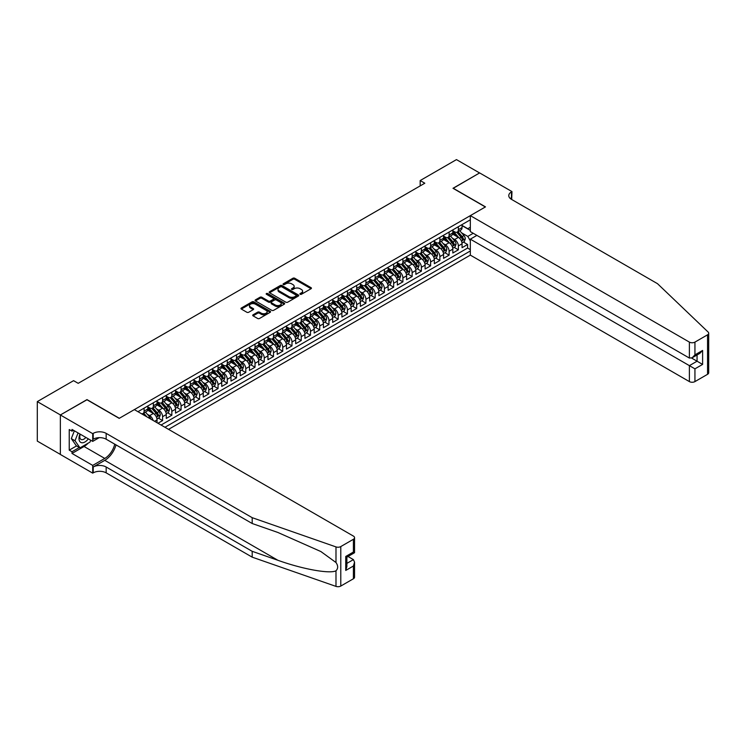 <?xml version="1.0" encoding="UTF-8"?>
<svg xmlns="http://www.w3.org/2000/svg" width="746" height="746" viewBox="0 0 746 746"><rect width="100%" height="100%" fill="white"/><g stroke="black" fill="none" stroke-linecap="round" stroke-linejoin="round"><path stroke-width="1.12" d="M300.153 294.278A0.895 0.522 0 0 0 301.421 294.278L311.054 288.721A1.287 0.737 0 0 0 311.436 288.189A1.287 0.737 0 0 0 311.054 287.667L294.726 278.239A1.287 0.737 0 0 0 292.917 278.239L283.275 283.806A0.895 0.522 0 0 0 284.543 284.543L285.793 283.816A4.103 2.369 0 0 1 291.602 283.816L292.954 284.608A4.103 2.369 0 0 1 294.157 286.277A4.103 2.369 0 0 1 292.954 287.956L291.714 288.674A0.895 0.522 0 0 0 292.982 289.411L294.232 288.693A4.103 2.369 0 0 1 300.032 288.693L301.393 289.476A4.103 2.369 0 0 1 302.596 291.154A4.103 2.369 0 0 1 301.393 292.833L300.153 293.551A0.895 0.522 0 0 0 300.153 294.278L300.153 293.551M253.08 314.803A1.287 0.737 0 0 0 252.708 315.325A1.287 0.737 0 0 0 253.08 315.847L257.668 318.495A1.287 0.737 0 0 0 259.477 318.495L270.183 312.313A1.287 0.737 0 0 0 270.565 311.791A1.287 0.737 0 0 0 270.183 311.269L253.854 301.841A1.287 0.737 0 0 0 252.045 301.841L241.34 308.023A1.287 0.737 0 0 0 240.958 308.546A1.287 0.737 0 0 0 241.34 309.068L246.87 312.266A1.287 0.737 0 0 0 248.688 312.266L253.267 309.618A1.287 0.737 0 0 0 253.64 309.096A1.287 0.737 0 0 0 253.267 308.564L250.525 306.988A3.432 1.977 0 0 1 249.518 305.58A3.432 1.977 0 0 1 251.635 303.753A3.432 1.977 0 0 1 255.374 304.181L266.126 310.392A3.432 1.977 0 0 1 267.133 311.791A3.432 1.977 0 0 1 265.017 313.618A3.432 1.977 0 0 1 261.277 313.189L259.477 312.154A1.287 0.737 0 0 0 257.668 312.154L253.08 314.803L253.08 315.847L257.668 313.227L257.668 312.154M86.984 399.763L60.407 414.944L37.3 401.609L37.3 441.1L60.361 454.407M86.984 399.604L119.332 418.282L485.348 206.968L452.999 188.29L479.575 172.941L456.468 159.607L420.185 180.551L420.185 185.885M37.3 401.609L73.574 380.665L78.199 383.332L424.81 183.218L420.185 180.551M285.886 302.205A1.287 0.737 0 0 0 287.695 302.205L298.4 296.022A1.287 0.737 0 0 0 298.782 295.5A1.287 0.737 0 0 0 298.4 294.978L282.072 285.55A1.287 0.737 0 0 0 280.254 285.55L269.548 291.733A1.287 0.737 0 0 0 269.175 292.255A1.287 0.737 0 0 0 269.548 292.777L285.886 302.205M266.779 294.474A0.895 0.522 0 0 1 267.693 294.605L284.282 304.181L273.586 310.345A1.287 0.737 0 0 1 271.777 310.345L255.44 300.918L260.028 298.297L260.028 297.225L255.44 299.873A1.287 0.737 0 0 0 255.067 300.396A1.287 0.737 0 0 0 255.44 300.918L255.44 299.873M260.028 298.297A1.287 0.737 0 0 1 261.837 298.297L261.837 297.225A1.287 0.737 0 0 0 260.028 297.225M261.837 297.225L268.467 301.048A1.287 0.737 0 0 0 270.276 301.048L273.316 299.295A1.287 0.737 0 0 0 273.689 298.773A1.287 0.737 0 0 0 273.316 298.251L266.425 294.269A0.895 0.522 0 0 1 267.693 293.532L284.291 303.118A1.287 0.737 0 0 1 284.674 303.641A1.287 0.737 0 0 1 284.291 304.172L284.291 303.118M157.965 423.243L162.591 420.576L158.385 418.152M156.567 408.939L158.889 410.281A5.231 3.021 60 0 1 162.591 416.688L166.283 414.552L166.283 418.441L171.832 415.242L167.626 412.818M165.817 403.605L168.13 404.947A5.231 3.021 60 0 1 171.832 411.344L175.524 409.209L175.524 413.107L181.073 409.908L176.867 407.475M175.058 398.271L177.38 399.604A5.231 3.021 60 0 1 181.073 406.01L184.775 403.875L184.775 407.773L190.314 404.565L186.108 402.141M184.299 392.928L186.621 394.27A5.231 3.021 60 0 1 190.314 400.677L194.016 398.541L194.016 402.439L199.564 399.231L195.359 396.807M193.54 387.594L195.862 388.936A5.231 3.021 60 0 1 199.564 395.333L203.257 393.207L203.257 397.096L208.805 393.897L204.6 391.473M202.781 382.26L205.103 383.593A5.231 3.021 60 0 1 208.805 389.999L212.498 387.864L212.498 391.762L218.046 388.563L213.841 386.13M212.032 376.926L214.344 378.259A5.231 3.021 60 0 1 218.046 384.666L221.739 382.53L221.739 386.428L227.288 383.22L223.082 380.796M221.273 371.583L223.595 372.925A5.231 3.021 60 0 1 227.288 379.332L230.99 377.196L230.99 381.094L236.529 377.886L232.323 375.462M230.514 366.249L232.836 367.591A5.231 3.021 60 0 1 236.529 373.988L240.231 371.862L240.231 375.751L245.779 372.552L241.573 370.128M239.755 360.915L242.077 362.248A5.231 3.021 60 0 1 245.779 368.655L249.472 366.519L249.472 370.417L255.02 367.219L250.815 364.785M248.996 355.572L251.318 356.914A5.231 3.021 60 0 1 255.02 363.321L258.713 361.185L258.713 365.083L264.261 361.875L260.056 359.451M258.247 350.238L260.559 351.58A5.231 3.021 60 0 1 264.261 357.987L267.954 355.851L267.954 359.74L273.502 356.541L269.297 354.117M267.488 344.904L269.81 346.247A5.231 3.021 60 0 1 273.502 352.644L277.204 350.508L277.204 354.406L282.743 351.207L278.538 348.774M276.729 339.57L279.051 340.903A5.231 3.021 60 0 1 282.743 347.31L286.445 345.174L286.445 349.072L291.984 345.874L287.779 343.44M285.97 334.227L288.292 335.569A5.231 3.021 60 0 1 291.984 341.976L295.686 339.84L295.686 343.738L301.235 340.53L297.029 338.106M295.211 328.893L297.533 330.236A5.231 3.021 60 0 1 301.235 336.642L304.928 334.506L304.928 338.395L310.476 335.196L306.27 332.772M304.461 323.559L306.774 324.902A5.231 3.021 60 0 1 310.476 331.299L314.169 329.163L314.169 333.061L319.717 329.863L315.511 327.429M313.702 318.225L316.024 319.558A5.231 3.021 60 0 1 319.717 325.965L323.419 323.829L323.419 327.727L328.958 324.529L324.752 322.095M322.943 312.882L325.265 314.225A5.231 3.021 60 0 1 328.958 320.631L332.66 318.495L332.66 322.393L338.199 319.185L333.994 316.761M332.184 307.548L334.506 308.891A5.231 3.021 60 0 1 338.199 315.297L341.901 313.161L341.901 317.05L347.45 313.852L343.244 311.427M341.426 302.214L343.747 303.557A5.231 3.021 60 0 1 347.45 309.954L351.142 307.818L351.142 311.716L356.691 308.518L352.485 306.084M350.676 296.88L352.989 298.214A5.231 3.021 60 0 1 356.691 304.62L360.383 302.484L360.383 306.382L365.932 303.174L361.726 300.75M359.917 291.537L362.239 292.88A5.231 3.021 60 0 1 365.932 299.286L369.634 297.15L369.634 301.048L375.173 297.84L370.967 295.416M369.158 286.203L371.48 287.546A5.231 3.021 60 0 1 375.173 293.943L378.875 291.817L378.875 295.705L384.414 292.507L380.208 290.082M378.399 280.869L380.721 282.202A5.231 3.021 60 0 1 384.414 288.609L388.116 286.473L388.116 290.371L393.664 287.173L389.459 284.739M387.64 275.535L389.962 276.869A5.231 3.021 60 0 1 393.664 283.275L397.357 281.139L397.357 285.037L402.905 281.829L398.7 279.405M396.891 270.192L399.203 271.535A5.231 3.021 60 0 1 402.905 277.941L406.598 275.806L406.598 279.703L412.146 276.496L407.941 274.071M406.132 264.858L408.454 266.201A5.231 3.021 60 0 1 412.146 272.598L415.848 270.472L415.848 274.36L421.387 271.162L417.182 268.737M415.373 259.524L417.695 260.858A5.231 3.021 60 0 1 421.387 267.264L425.089 265.128L425.089 269.026L430.629 265.828L426.423 263.394M424.614 254.181L426.936 255.524A5.231 3.021 60 0 1 430.629 261.93L434.331 259.795L434.331 263.692L439.879 260.485L435.673 258.06M433.855 248.847L436.177 250.19A5.231 3.021 60 0 1 439.879 256.596L443.572 254.461L443.572 258.349L449.12 255.151L444.914 252.726M443.105 243.513L445.418 244.856A5.231 3.021 60 0 1 449.12 251.253L452.813 249.117L452.813 253.015L458.361 249.817L458.361 245.919A5.231 3.021 -120 0 0 454.668 239.513L452.346 238.179M454.155 247.383L458.361 249.817M157.042 422.712L157.042 419.886A5.231 3.021 -120 0 0 153.35 413.48L147.633 410.179M153.126 420.455A5.231 3.021 60 0 0 149.648 415.615L147.326 414.272M166.283 414.552A5.231 3.021 -120 0 0 162.591 408.146L156.874 404.845M175.524 409.209A5.231 3.021 -120 0 0 171.832 402.812L166.116 399.511M184.775 403.875A5.231 3.021 -120 0 0 181.073 397.469L175.357 394.168M194.016 398.541A5.231 3.021 -120 0 0 190.314 392.135L184.598 388.834M203.257 393.207A5.231 3.021 -120 0 0 199.564 386.801L193.848 383.5M212.498 387.864A5.231 3.021 -120 0 0 208.805 381.467L203.089 378.166M221.739 382.53A5.231 3.021 -120 0 0 218.046 376.124L212.33 372.823M230.99 377.196A5.231 3.021 -120 0 0 227.288 370.79L221.571 367.489M240.231 371.862A5.231 3.021 -120 0 0 236.529 365.456L230.812 362.155M249.472 366.519A5.231 3.021 -120 0 0 245.779 360.122L240.063 356.821M258.713 361.185A5.231 3.021 -120 0 0 255.02 354.779L249.304 351.478M267.954 355.851A5.231 3.021 -120 0 0 264.261 349.445L258.545 346.144M277.204 350.508A5.231 3.021 -120 0 0 273.502 344.111L267.786 340.81M286.445 345.174A5.231 3.021 -120 0 0 282.743 338.768L277.027 335.476M295.686 339.84A5.231 3.021 -120 0 0 291.984 333.434L286.277 330.133M304.928 334.506A5.231 3.021 -120 0 0 301.235 328.1L295.519 324.799M314.169 329.163A5.231 3.021 -120 0 0 310.476 322.766L304.76 319.465M323.419 323.829A5.231 3.021 -120 0 0 319.717 317.423L314.001 314.131M332.66 318.495A5.231 3.021 -120 0 0 328.958 312.089L323.242 308.788M341.901 313.161A5.231 3.021 -120 0 0 338.199 306.755L332.492 303.454M351.142 307.818A5.231 3.021 -120 0 0 347.45 301.421L341.733 298.12M360.383 302.484A5.231 3.021 -120 0 0 356.691 296.078L350.974 292.777M369.634 297.15A5.231 3.021 -120 0 0 365.932 290.744L360.215 287.443M378.875 291.817A5.231 3.021 -120 0 0 375.173 285.41L369.457 282.109M388.116 286.473A5.231 3.021 -120 0 0 384.414 280.076L378.707 276.775M397.357 281.139A5.231 3.021 -120 0 0 393.664 274.733L387.948 271.432M406.598 275.806A5.231 3.021 -120 0 0 402.905 269.399L397.189 266.098M415.848 270.472A5.231 3.021 -120 0 0 412.146 264.065L406.43 260.764M425.089 265.128A5.231 3.021 -120 0 0 421.387 258.731L415.671 255.43M434.331 259.795A5.231 3.021 -120 0 0 430.629 253.388L424.922 250.087M443.572 254.461A5.231 3.021 -120 0 0 439.879 248.054L434.163 244.753M452.813 249.117A5.231 3.021 -120 0 0 449.12 242.72L443.404 239.419M168.549 429.36L470.334 255.123L689.388 381.598L689.388 365.643L697.062 361.213L697.062 354.956M164.95 427.272L470.334 250.964M470.334 219.8L137.954 411.689M147.801 406.868L149.648 407.931A5.231 3.021 60 0 0 152.259 408.193L155.961 406.057A5.231 3.021 -120 0 0 157.042 403.661L157.042 400.677M157.042 401.525L158.889 402.598A5.231 3.021 60 0 0 161.509 402.859L165.202 400.723A5.231 3.021 -120 0 0 166.283 398.327L166.283 395.333M166.283 396.191L168.13 397.254A5.231 3.021 60 0 0 170.75 397.515L174.443 395.38A5.231 3.021 -120 0 0 175.524 392.993L175.524 389.999M175.524 390.857L177.38 391.92A5.231 3.021 60 0 0 179.991 392.182L183.684 390.046A5.231 3.021 -120 0 0 184.775 387.65L184.775 384.666M184.775 385.514L186.621 386.587A5.231 3.021 60 0 0 189.232 386.848L192.934 384.712A5.231 3.021 -120 0 0 194.016 382.316L194.016 379.332M194.016 380.18L195.862 381.253A5.231 3.021 60 0 0 198.473 381.504L202.175 379.378A5.231 3.021 -120 0 0 203.257 376.982L203.257 373.988M203.257 374.846L205.103 375.909A5.231 3.021 60 0 0 207.724 376.171L211.416 374.035A5.231 3.021 -120 0 0 212.498 371.648L212.498 368.655M212.498 369.512L214.344 370.575A5.231 3.021 60 0 0 216.965 370.837L220.657 368.701A5.231 3.021 -120 0 0 221.739 366.305L221.739 363.321M221.739 364.169L223.595 365.242A5.231 3.021 60 0 0 226.206 365.503L229.899 363.367A5.231 3.021 -120 0 0 230.99 360.971L230.99 357.987M230.99 358.835L232.836 359.908A5.231 3.021 60 0 0 235.447 360.159L239.149 358.024A5.231 3.021 -120 0 0 240.231 355.637L240.231 352.644M240.231 353.501L242.077 354.564A5.231 3.021 60 0 0 244.688 354.826L248.39 352.69A5.231 3.021 -120 0 0 249.472 350.303L249.472 347.31M249.472 348.168L251.318 349.231A5.231 3.021 60 0 0 253.938 349.492L257.631 347.356A5.231 3.021 -120 0 0 258.713 344.96L258.713 341.976M258.713 342.824L260.559 343.897A5.231 3.021 60 0 0 263.179 344.158L266.872 342.022A5.231 3.021 -120 0 0 267.954 339.626L267.954 336.642M267.954 337.49L269.81 338.563A5.231 3.021 60 0 0 272.421 338.815L276.113 336.679A5.231 3.021 -120 0 0 277.204 334.292L277.204 331.299M277.204 332.156L279.051 333.22A5.231 3.021 60 0 0 281.662 333.481L285.364 331.345A5.231 3.021 -120 0 0 286.445 328.949L286.445 325.965M286.445 326.823L288.292 327.886A5.231 3.021 60 0 0 290.903 328.147L294.605 326.011A5.231 3.021 -120 0 0 295.686 323.615L295.686 320.631M295.686 321.479L297.533 322.552A5.231 3.021 60 0 0 300.153 322.813L303.846 320.677A5.231 3.021 -120 0 0 304.928 318.281L304.928 315.288M304.928 316.145L306.774 317.218A5.231 3.021 60 0 0 309.394 317.47L313.087 315.334A5.231 3.021 -120 0 0 314.169 312.947L314.169 309.954M314.169 310.812L316.024 311.875A5.231 3.021 60 0 0 318.635 312.136L322.328 310A5.231 3.021 -120 0 0 323.419 307.604L323.419 304.62M323.419 305.478L325.265 306.541A5.231 3.021 60 0 0 327.876 306.802L331.578 304.666A5.231 3.021 -120 0 0 332.66 302.27L332.66 299.286M332.66 300.134L334.506 301.207A5.231 3.021 60 0 0 337.117 301.459L340.819 299.332A5.231 3.021 -120 0 0 341.901 296.936L341.901 293.943M341.901 294.801L343.747 295.864A5.231 3.021 60 0 0 346.368 296.125L350.06 293.989A5.231 3.021 -120 0 0 351.142 291.602L351.142 288.609M351.142 289.467L352.989 290.53A5.231 3.021 60 0 0 355.609 290.791L359.302 288.655A5.231 3.021 -120 0 0 360.383 286.259L360.383 283.275M360.383 284.123L362.239 285.196A5.231 3.021 60 0 0 364.85 285.457L368.543 283.321A5.231 3.021 -120 0 0 369.634 280.925L369.634 277.941M369.634 278.79L371.48 279.862A5.231 3.021 60 0 0 374.091 280.114L377.793 277.988A5.231 3.021 -120 0 0 378.875 275.591L378.875 272.598M378.875 273.456L380.721 274.519A5.231 3.021 60 0 0 383.332 274.78L387.034 272.644A5.231 3.021 -120 0 0 388.116 270.257L388.116 267.264M388.116 268.122L389.962 269.185A5.231 3.021 60 0 0 392.582 269.446L396.275 267.31A5.231 3.021 -120 0 0 397.357 264.914L397.357 261.93M397.357 262.779L399.203 263.851A5.231 3.021 60 0 0 401.824 264.112L405.516 261.977A5.231 3.021 -120 0 0 406.598 259.58L406.598 256.596M406.598 257.445L408.454 258.517A5.231 3.021 60 0 0 411.065 258.769L414.757 256.633A5.231 3.021 -120 0 0 415.848 254.246L415.848 251.253M415.848 252.111L417.695 253.174A5.231 3.021 60 0 0 420.306 253.435L424.008 251.299A5.231 3.021 -120 0 0 425.089 248.912L425.089 245.919M425.089 246.777L426.936 247.84A5.231 3.021 60 0 0 429.547 248.101L433.249 245.966A5.231 3.021 -120 0 0 434.331 243.569L434.331 240.585M434.331 241.434L436.177 242.506A5.231 3.021 60 0 0 438.797 242.767L442.49 240.632A5.231 3.021 -120 0 0 443.572 238.235L443.572 235.251M443.572 236.1L445.418 237.172A5.231 3.021 60 0 0 448.038 237.424L451.731 235.288A5.231 3.021 -120 0 0 452.813 232.901L452.813 229.908M161.061 425.034L467.602 248.054L467.602 244.483L462.063 247.681L462.063 243.783A5.231 3.021 -120 0 0 458.361 237.377L452.645 234.085M452.813 230.766L454.668 231.829A5.231 3.021 -120 0 0 457.279 232.09A5.231 3.021 -120 0 0 458.361 229.693L458.361 226.709M457.279 232.09L460.972 229.954A5.231 3.021 -120 0 0 462.063 227.558L462.063 224.574M138.56 412.044L138.56 411.344M144.099 408.146L144.099 411.13A5.231 3.021 60 0 1 143.018 413.526A5.231 3.021 60 0 1 141.404 413.685M143.018 413.526L146.72 411.391A5.231 3.021 -120 0 0 147.801 408.995L147.801 406.01M153.35 402.812L153.35 405.796A5.231 3.021 60 0 1 152.259 408.193M162.591 397.469L162.591 400.462A5.231 3.021 60 0 1 161.509 402.859M171.832 392.135L171.832 395.128A5.231 3.021 60 0 1 170.75 397.515M181.073 386.801L181.073 389.785A5.231 3.021 60 0 1 179.991 392.182M190.314 381.467L190.314 384.451A5.231 3.021 60 0 1 189.232 386.848M199.564 376.124L199.564 379.117A5.231 3.021 60 0 1 198.473 381.504M208.805 370.79L208.805 373.783A5.231 3.021 60 0 1 207.724 376.171M218.046 365.456L218.046 368.44A5.231 3.021 60 0 1 216.965 370.837M227.288 360.113L227.288 363.106A5.231 3.021 60 0 1 226.206 365.503M236.529 354.779L236.529 357.772A5.231 3.021 60 0 1 235.447 360.159M245.779 349.445L245.779 352.429A5.231 3.021 60 0 1 244.688 354.826M255.02 344.111L255.02 347.095A5.231 3.021 60 0 1 253.938 349.492M264.261 338.768L264.261 341.761A5.231 3.021 60 0 1 263.179 344.158M273.502 333.434L273.502 336.427A5.231 3.021 60 0 1 272.421 338.815M282.743 328.1L282.743 331.084A5.231 3.021 60 0 1 281.662 333.481M291.984 322.766L291.984 325.75A5.231 3.021 60 0 1 290.903 328.147M301.235 317.423L301.235 320.416A5.231 3.021 60 0 1 300.153 322.813M310.476 312.089L310.476 315.082A5.231 3.021 60 0 1 309.394 317.47M319.717 306.755L319.717 309.739A5.231 3.021 60 0 1 318.635 312.136M328.958 301.421L328.958 304.405A5.231 3.021 60 0 1 327.876 306.802M338.199 296.078L338.199 299.071A5.231 3.021 60 0 1 337.117 301.459M347.45 290.744L347.45 293.738A5.231 3.021 60 0 1 346.368 296.125M356.691 285.41L356.691 288.394A5.231 3.021 60 0 1 355.609 290.791M365.932 280.076L365.932 283.06A5.231 3.021 60 0 1 364.85 285.457M375.173 274.733L375.173 277.726A5.231 3.021 60 0 1 374.091 280.114M384.414 269.399L384.414 272.383A5.231 3.021 60 0 1 383.332 274.78M393.664 264.065L393.664 267.049A5.231 3.021 60 0 1 392.582 269.446M402.905 258.722L402.905 261.715A5.231 3.021 60 0 1 401.824 264.112M412.146 253.388L412.146 256.382A5.231 3.021 60 0 1 411.065 258.769M421.387 248.054L421.387 251.038A5.231 3.021 60 0 1 420.306 253.435M430.629 242.72L430.629 245.704A5.231 3.021 60 0 1 429.547 248.101M439.879 237.377L439.879 240.371A5.231 3.021 60 0 1 438.797 242.767M449.12 232.043L449.12 235.037A5.231 3.021 60 0 1 448.038 237.424M449.12 251.253L449.12 255.151M439.879 256.596L439.879 260.485M430.629 261.93L430.629 265.828M421.387 267.264L421.387 271.162M412.146 272.598L412.146 276.496M402.905 277.941L402.905 281.829M393.664 283.275L393.664 287.173M384.414 288.609L384.414 292.507M375.173 293.943L375.173 297.84M365.932 299.286L365.932 303.174M356.691 304.62L356.691 308.518M347.45 309.954L347.45 313.852M338.199 315.297L338.199 319.185M328.958 320.631L328.958 324.529M319.717 325.965L319.717 329.863M310.476 331.299L310.476 335.196M301.235 336.642L301.235 340.53M291.984 341.976L291.984 345.874M282.743 347.31L282.743 351.207M273.502 352.644L273.502 356.541M264.261 357.987L264.261 361.875M255.02 363.321L255.02 367.219M245.779 368.655L245.779 372.552M236.529 373.988L236.529 377.886M227.288 379.332L227.288 383.22M218.046 384.666L218.046 388.563M208.805 389.999L208.805 393.897M199.564 395.333L199.564 399.231M190.314 400.677L190.314 404.565M181.073 406.01L181.073 409.908M171.832 411.344L171.832 415.242M162.591 416.688L162.591 420.576M470.334 240.827L467.789 236.417L461.587 232.836M467.789 236.417L473.244 233.274M462.063 225.637L470.334 230.421M462.063 225.432L467.789 228.733L470.334 227.269M463.397 242.049L467.602 244.483M467.602 248.054L470.334 249.63M300.507 294.409L301.393 293.896A4.103 2.369 0 0 0 302.596 292.218L302.596 291.154M294.157 286.277L294.157 287.35A4.103 2.369 0 0 1 292.954 289.028L292.068 289.541M311.045 288.73L294.726 279.312A1.287 0.737 0 0 0 292.917 279.312L283.629 284.664M298.4 294.978L298.4 296.022L282.072 286.613A1.287 0.737 0 0 0 280.254 286.613L269.567 292.786M296.134 295.864A0.895 0.522 0 0 0 296.134 295.136L281.801 286.856A0.895 0.522 0 0 0 280.533 286.856L279.218 287.62A4.103 2.369 0 0 0 278.016 289.289A4.103 2.369 0 0 0 279.218 290.968L289.01 296.628A4.103 2.369 0 0 0 294.819 296.628L296.134 295.864L296.134 296.936A0.895 0.522 0 0 0 296.395 296.563L296.395 295.5M278.016 289.289L278.016 290.362A4.103 2.369 0 0 0 279.218 292.04L279.218 290.968M296.134 296.936L294.819 297.691A4.103 2.369 0 0 1 289.01 297.691L279.218 292.04M261.837 298.297L268.467 302.121A1.287 0.737 0 0 0 270.276 302.121L273.316 300.368A1.287 0.737 0 0 0 273.689 299.845L273.689 298.773M275.339 305.021A3.432 1.977 0 0 0 279.079 305.45A3.432 1.977 0 0 0 281.195 303.622A3.432 1.977 0 0 0 280.188 302.214L276.402 300.032A1.287 0.737 0 0 0 274.584 300.032L271.544 301.785A1.287 0.737 0 0 0 271.171 302.307A1.287 0.737 0 0 0 271.544 302.829L275.339 305.021L275.339 306.084A3.432 1.977 0 0 0 279.079 306.513A3.432 1.977 0 0 0 281.195 304.685L281.195 303.622M271.171 302.307L271.171 303.38A1.287 0.737 0 0 0 271.544 303.902L271.544 302.829M275.339 306.084L271.544 303.902M267.133 311.791L267.133 312.854A3.432 1.977 0 0 1 265.017 314.691A3.432 1.977 0 0 1 261.277 314.262L259.477 313.227A1.287 0.737 0 0 0 257.668 313.227M249.518 305.58L249.518 306.653A3.432 1.977 0 0 0 250.525 308.051L250.525 306.988M253.267 308.564L253.267 309.618L250.525 308.051M270.173 312.322L253.854 302.904A1.287 0.737 0 0 0 252.045 302.904L241.35 309.077L241.34 308.023M461.979 242.87L464.366 241.49L465.29 238.823A3.46 1.996 -120 0 0 463.947 235.568L459.723 230.682M458.874 237.722L453.866 231.922A9.996 5.772 -120 0 0 452.813 230.822M456.132 236.09L453.326 232.845A8.299 4.793 -120 0 0 452.813 232.295M456.804 232.276L461.084 237.228A3.46 1.996 60 0 1 462.315 239.606L463.425 238.972A3.46 1.996 -120 0 0 462.184 236.585L457.969 231.698M457.056 232.202L461.653 237.508A1.762 1.016 60 0 1 462.091 238.198L463.425 238.972M79.999 434.051A8.495 4.905 120 0 0 81.985 442.76A8.495 4.905 120 0 0 88.326 438.862M80.279 434.209A5.819 3.357 120 0 0 80.988 439.422A5.819 3.357 120 0 0 81.846 439.683A5.819 3.357 120 0 0 85.855 437.436M90.714 440.233L89.986 442.108L80.008 447.87L76.306 445.735L71.318 438.639L74.358 430.796M80.008 447.87L75.01 440.774L78.06 432.932M71.318 438.639L75.01 440.774M476.89 235.382L470.334 239.168L694.936 368.841L694.936 381.598L707.553 374.315L707.553 334.823A3.926 2.266 0 0 0 708.7 333.22A3.926 2.266 0 0 0 708.131 332.054L657.496 283.676L511.467 199.359A9.148 5.287 180 0 1 508.781 195.62A9.148 5.287 180 0 1 511.467 191.89L511.97 191.591L479.622 172.913L453.139 188.365M470.334 239.168L470.334 255.123M453.139 188.206L485.487 206.884L470.334 215.631L689.388 342.106A3.926 2.266 0 0 0 694.936 342.106L707.553 334.823M511.97 191.591L511.691 199.49M470.334 215.631L470.334 231.596L689.388 358.061L689.388 342.106M708.7 333.22L708.7 372.711A3.926 2.266 180 0 1 707.553 374.315M694.936 381.598A3.926 2.266 180 0 1 689.388 381.598M510.311 198.548A9.148 5.287 180 0 1 511.467 197.737L511.467 191.89M691.607 358.061L702.611 364.412L694.936 368.841M694.936 342.106L694.936 354.863L692.157 357.791L689.388 358.061M694.936 354.863L702.611 350.433L699.832 353.362L692.157 357.791M353.408 578.775L353.408 566.018L354.555 562.158L354.555 577.171A3.926 2.266 180 0 1 353.408 578.775L340.791 586.058A3.926 2.266 180 0 1 335.989 586.393L252.195 557.159L252.195 551.322L106.156 467.005A9.148 5.287 -0 0 0 93.222 467.005L104.776 460.338A17.027 9.829 120 0 0 116.022 444.896M252.195 551.322L277.894 560.283C302.447 569.133 329.881 574.094 335.989 570.783C338.218 568.499 338.218 565.748 335.989 562.521L320.911 551.564L277.894 532.476L252.195 523.515L106.156 439.198A9.148 5.287 -0 0 0 93.222 439.198L93.222 433.361L92.709 433.65L60.361 414.972L86.844 399.688L119.192 418.366L134.355 409.61L353.408 536.085A3.926 2.266 -0 0 1 354.555 537.689A3.926 2.266 -0 0 1 353.408 539.283L340.791 546.566L340.791 586.058M252.195 557.159L106.156 472.852A9.148 5.287 -0 0 0 93.222 472.852L92.709 473.141L60.361 454.463L60.361 414.972M252.195 523.515L252.195 517.677L106.156 433.361A9.148 5.287 -0 0 0 93.222 433.361M335.989 562.521L335.989 546.911L252.195 517.677M88.14 443.171A14.706 8.486 -60 0 1 84.065 446.49L72.008 453.447L72.008 451.74L79.356 447.497M73.49 430.293L72.008 431.141L69.238 429.547L69.238 450.146L72.008 451.74M72.008 431.141L72.008 429.435L92.709 441.39L92.709 433.65M92.709 473.141L92.709 465.401L104.776 458.436A14.706 8.486 120 0 0 114.725 444.15M72.008 453.447L92.709 465.401M347.99 556.488L353.408 559.621L354.555 562.158M99.162 437.66L92.709 441.39M335.989 546.911A3.926 2.266 -0 0 0 340.791 546.566M69.238 450.146L76.586 445.903M353.408 566.018L345.734 570.448L346.881 566.587L346.881 557.131L354.555 552.702L354.555 537.689M345.734 570.448L345.734 556.469C347.235 557.337 347.235 557.337 345.734 556.469L353.408 552.04C354.9 552.907 354.9 552.907 353.408 552.04L353.408 539.283M452.738 248.204L455.125 246.823L456.048 244.156A3.46 1.996 -120 0 0 454.706 240.902L450.481 236.016M449.633 243.056L444.625 237.256A9.996 5.772 -120 0 0 443.572 236.156M446.882 241.424L444.084 238.188A8.299 4.793 -120 0 0 443.572 237.629M447.563 237.61L451.834 242.562A3.46 1.996 60 0 1 453.074 244.949L454.183 244.306A3.46 1.996 -120 0 0 452.943 241.918L448.719 237.032M447.814 237.536L452.402 242.851A1.762 1.016 60 0 1 452.85 243.541L454.183 244.306M443.497 253.547L445.884 252.167L446.807 249.49A3.46 1.996 -120 0 0 445.455 246.245L441.24 241.35M440.392 248.39L435.384 242.59A9.996 5.772 -120 0 0 434.331 241.499M437.641 246.767L434.843 243.522A8.299 4.793 -120 0 0 434.331 242.963M438.322 242.954L442.592 247.896A3.46 1.996 60 0 1 443.833 250.283L444.942 249.64A3.46 1.996 -120 0 0 443.702 247.252L439.478 242.366M438.573 242.87L443.161 248.185A1.762 1.016 60 0 1 443.609 248.875L444.942 249.64M434.256 258.881L436.643 257.501L437.566 254.834A3.46 1.996 -120 0 0 436.214 251.579L431.99 246.693M431.151 253.724L426.134 247.933A9.996 5.772 -120 0 0 425.089 246.833M428.4 252.101L425.602 248.856A8.299 4.793 -120 0 0 425.089 248.297M429.081 248.287L433.351 253.23A3.46 1.996 60 0 1 434.582 255.617L435.692 254.983A3.46 1.996 -120 0 0 434.461 252.596L430.237 247.7M429.332 248.204L433.92 253.519A1.762 1.016 60 0 1 434.368 254.209L435.692 254.983M425.006 264.215L427.402 262.834L428.325 260.168A3.46 1.996 -120 0 0 426.973 256.913L422.749 252.027M421.9 259.067L416.893 253.267A9.996 5.772 -120 0 0 415.848 252.167M419.159 257.435L416.352 254.19A8.299 4.793 -120 0 0 415.848 253.64M419.839 253.621L424.11 258.573A3.46 1.996 60 0 1 425.341 260.96L426.451 260.317A3.46 1.996 -120 0 0 425.22 257.93L420.996 253.043M420.091 253.547L424.679 258.853A1.762 1.016 60 0 1 425.117 259.552L426.451 260.317M415.764 269.548L418.152 268.168L419.075 265.501A3.46 1.996 -120 0 0 417.732 262.247L413.508 257.361M412.659 264.401L407.652 258.601A9.996 5.772 -120 0 0 406.598 257.501M409.918 262.779L407.111 259.533A8.299 4.793 -120 0 0 406.598 258.974M410.589 258.965L414.869 263.907A3.46 1.996 60 0 1 416.1 266.294L417.21 265.651A3.46 1.996 -120 0 0 415.97 263.263L411.755 258.377M410.841 258.881L415.438 264.196A1.762 1.016 60 0 1 415.876 264.886L417.21 265.651M406.523 274.892L408.911 273.512L409.834 270.845A3.46 1.996 -120 0 0 408.491 267.59L404.267 262.695M403.418 269.735L398.411 263.935A9.996 5.772 -120 0 0 397.357 262.844M400.667 268.112L397.87 264.867A8.299 4.793 -120 0 0 397.357 264.308M401.348 264.298L405.619 269.241A3.46 1.996 60 0 1 406.859 271.628L407.969 270.985A3.46 1.996 -120 0 0 406.729 268.597L402.504 263.711M401.6 264.215L406.188 269.53A1.762 1.016 60 0 1 406.635 270.22L407.969 270.985M397.282 280.226L399.67 278.845L400.593 276.179A3.46 1.996 -120 0 0 399.241 272.924L395.026 268.038M394.177 275.078L389.17 269.278A9.996 5.772 -120 0 0 388.116 268.178M391.426 273.446L388.629 270.201A8.299 4.793 -120 0 0 388.116 269.642M392.107 269.632L396.378 274.575A3.46 1.996 60 0 1 397.618 276.962L398.728 276.328A3.46 1.996 -120 0 0 397.487 273.941L393.263 269.045M392.359 269.548L396.947 274.864A1.762 1.016 60 0 1 397.394 275.554L398.728 276.328M388.041 285.559L390.428 284.179L391.352 281.512A3.46 1.996 -120 0 0 389.999 278.258L385.775 273.372M384.936 280.412L379.919 274.612A9.996 5.772 -120 0 0 378.875 273.512M382.185 278.78L379.388 275.544A8.299 4.793 -120 0 0 378.875 274.985M382.866 274.966L387.137 279.918A3.46 1.996 60 0 1 388.368 282.305L389.477 281.662A3.46 1.996 -120 0 0 388.246 279.274L384.022 274.388M383.118 274.892L387.706 280.207A1.762 1.016 60 0 1 388.153 280.897L389.477 281.662M378.791 290.893L381.187 289.513L382.111 286.846A3.46 1.996 -120 0 0 380.758 283.601L376.534 278.706M375.686 285.746L370.678 279.946A9.996 5.772 -120 0 0 369.634 278.845M372.944 284.123L370.137 280.878A8.299 4.793 -120 0 0 369.634 280.319M373.625 280.31L377.896 285.252A3.46 1.996 60 0 1 379.127 287.639L380.236 286.996A3.46 1.996 -120 0 0 379.005 284.608L374.781 279.722M373.877 280.226L378.464 285.541A1.762 1.016 60 0 1 378.903 286.231L380.236 286.996M369.55 296.237L371.937 294.856L372.86 292.19A3.46 1.996 -120 0 0 371.517 288.935L367.293 284.04M366.445 291.08L361.437 285.289A9.996 5.772 -120 0 0 360.383 284.189M363.703 289.457L360.896 286.212A8.299 4.793 -120 0 0 360.383 285.653M364.374 285.643L368.655 290.586A3.46 1.996 60 0 1 369.885 292.973L370.995 292.329A3.46 1.996 -120 0 0 369.755 289.952L365.54 285.056M364.626 285.559L369.223 290.875A1.762 1.016 60 0 1 369.662 291.565L370.995 292.329M360.309 301.57L362.696 300.19L363.619 297.523A3.46 1.996 -120 0 0 362.276 294.269L358.052 289.383M357.203 296.423L352.196 290.623A9.996 5.772 -120 0 0 351.142 289.523M354.453 294.791L351.655 291.546A8.299 4.793 -120 0 0 351.142 290.987M355.133 290.977L359.404 295.92A3.46 1.996 60 0 1 360.644 298.307L361.754 297.673A3.46 1.996 -120 0 0 360.514 295.285L356.29 290.39M355.385 290.893L359.973 296.209A1.762 1.016 60 0 1 360.421 296.899L361.754 297.673M351.068 306.904L353.455 305.524L354.378 302.857A3.46 1.996 -120 0 0 353.026 299.603L348.811 294.717M347.962 301.757L342.955 295.957A9.996 5.772 -120 0 0 341.901 294.856M345.212 300.125L342.414 296.889A8.299 4.793 -120 0 0 341.901 296.33M345.892 296.311L350.163 301.263A3.46 1.996 60 0 1 351.403 303.65L352.513 303.007A3.46 1.996 -120 0 0 351.273 300.619L347.049 295.733M346.144 296.237L350.732 301.552A1.762 1.016 60 0 1 351.18 302.242L352.513 303.007M341.827 312.238L344.214 310.868L345.137 308.191A3.46 1.996 -120 0 0 343.785 304.946L339.561 300.051M338.721 307.091L333.704 301.291A9.996 5.772 -120 0 0 332.66 300.19M335.97 305.468L333.173 302.223A8.299 4.793 -120 0 0 332.66 301.664M336.651 301.654L340.922 306.597A3.46 1.996 60 0 1 342.153 308.984L343.263 308.34A3.46 1.996 -120 0 0 342.032 305.953L337.807 301.067M336.903 301.57L341.491 306.886A1.762 1.016 60 0 1 341.938 307.576L343.263 308.34M332.576 317.582L334.973 316.201L335.896 313.534A3.46 1.996 -120 0 0 334.544 310.28L330.319 305.394M329.471 312.425L324.463 306.634A9.996 5.772 -120 0 0 323.419 305.534M326.729 310.802L323.923 307.557A8.299 4.793 -120 0 0 323.419 306.998M327.41 306.988L331.681 311.931A3.46 1.996 60 0 1 332.912 314.318L334.022 313.674A3.46 1.996 -120 0 0 332.791 311.296L328.566 306.401M327.662 306.904L332.25 312.22A1.762 1.016 60 0 1 332.688 312.91L334.022 313.674M323.335 322.915L325.722 321.535L326.645 318.868A3.46 1.996 -120 0 0 325.303 315.614L321.078 310.728M320.23 317.768L315.222 311.968A9.996 5.772 -120 0 0 314.169 310.868M317.488 316.136L314.681 312.891A8.299 4.793 -120 0 0 314.169 312.341M318.16 312.322L322.44 317.274A3.46 1.996 60 0 1 323.671 319.652L324.78 319.018A3.46 1.996 -120 0 0 323.54 316.63L319.325 311.744M318.411 312.248L323.009 317.554A1.762 1.016 60 0 1 323.447 318.244L324.78 319.018M314.094 328.249L316.481 326.869L317.404 324.202A3.46 1.996 -120 0 0 316.062 320.948L311.837 316.062M310.989 323.102L305.981 317.302A9.996 5.772 -120 0 0 304.928 316.201M308.238 321.47L305.44 318.234A8.299 4.793 -120 0 0 304.928 317.675M308.919 317.656L313.189 322.608A3.46 1.996 60 0 1 314.43 324.995L315.539 324.351A3.46 1.996 -120 0 0 314.299 321.964L310.075 317.078M309.17 317.582L313.758 322.897A1.762 1.016 60 0 1 314.206 323.587L315.539 324.351M304.853 333.583L307.24 332.212L308.163 329.536A3.46 1.996 -120 0 0 306.811 326.291L302.596 321.395M301.748 328.436L296.74 322.636A9.996 5.772 -120 0 0 295.686 321.535M298.997 326.813L296.199 323.568A8.299 4.793 -120 0 0 295.686 323.009M299.678 322.999L303.948 327.942A3.46 1.996 60 0 1 305.189 330.329L306.298 329.685A3.46 1.996 -120 0 0 305.058 327.298L300.834 322.412M299.929 322.915L304.517 328.231A1.762 1.016 60 0 1 304.965 328.921L306.298 329.685M295.612 338.926L297.999 337.546L298.922 334.879A3.46 1.996 -120 0 0 297.57 331.625L293.346 326.739M292.507 333.77L287.49 327.979A9.996 5.772 -120 0 0 286.445 326.879M289.756 332.147L286.958 328.902A8.299 4.793 -120 0 0 286.445 328.343M290.436 328.333L294.707 333.275A3.46 1.996 60 0 1 295.938 335.663L297.048 335.029A3.46 1.996 -120 0 0 295.817 332.641L291.593 327.746M290.688 328.249L295.276 333.565A1.762 1.016 60 0 1 295.724 334.255L297.048 335.029M286.361 344.26L288.758 342.88L289.681 340.213A3.46 1.996 -120 0 0 288.329 336.959L284.105 332.073M283.256 339.113L278.249 333.313A9.996 5.772 -120 0 0 277.204 332.212M280.515 337.481L277.708 334.236A8.299 4.793 -120 0 0 277.204 333.686M281.195 333.667L285.466 338.619A3.46 1.996 60 0 1 286.697 340.997L287.807 340.363A3.46 1.996 -120 0 0 286.576 337.975L282.352 333.089M281.447 333.593L286.035 338.898A1.762 1.016 60 0 1 286.473 339.589L287.807 340.363M277.12 349.594L279.508 348.214L280.431 345.547A3.46 1.996 -120 0 0 279.088 342.293L274.864 337.406M274.015 344.447L269.008 338.647A9.996 5.772 -120 0 0 267.954 337.546M271.274 342.815L268.467 339.579A8.299 4.793 -120 0 0 267.954 339.02M271.945 339.001L276.225 343.953A3.46 1.996 60 0 1 277.456 346.34L278.566 345.696A3.46 1.996 -120 0 0 277.325 343.309L273.111 338.423M272.197 338.926L276.794 344.242A1.762 1.016 60 0 1 277.232 344.932L278.566 345.696M267.879 354.937L270.266 353.557L271.19 350.881A3.46 1.996 -120 0 0 269.847 347.636L265.623 342.74M264.774 349.781L259.767 343.981A9.996 5.772 -120 0 0 258.713 342.89M262.023 348.158L259.226 344.913A8.299 4.793 -120 0 0 258.713 344.354M262.704 344.344L266.975 349.287A3.46 1.996 60 0 1 268.215 351.674L269.325 351.03A3.46 1.996 -120 0 0 268.084 348.643L263.86 343.757M262.956 344.26L267.544 349.576A1.762 1.016 60 0 1 267.991 350.266L269.325 351.03M258.638 360.271L261.025 358.891L261.949 356.224A3.46 1.996 -120 0 0 260.596 352.97L256.382 348.084M255.533 355.124L250.525 349.324A9.996 5.772 -120 0 0 249.472 348.223M252.782 353.492L249.985 350.247A8.299 4.793 -120 0 0 249.472 349.688M253.463 349.678L257.734 354.62A3.46 1.996 60 0 1 258.974 357.008L260.084 356.374A3.46 1.996 -120 0 0 258.843 353.986L254.619 349.091M253.715 349.594L258.303 354.91A1.762 1.016 60 0 1 258.75 355.6L260.084 356.374M249.397 365.605L251.784 364.225L252.708 361.558A3.46 1.996 -120 0 0 251.355 358.304L247.131 353.418M246.292 360.458L241.275 354.658A9.996 5.772 -120 0 0 240.231 353.557M243.541 358.826L240.744 355.581A8.299 4.793 -120 0 0 240.231 355.031M244.222 355.012L248.493 359.964A3.46 1.996 60 0 1 249.724 362.351L250.833 361.707A3.46 1.996 -120 0 0 249.602 359.32L245.378 354.434M244.474 354.937L249.061 360.243A1.762 1.016 60 0 1 249.509 360.943L250.833 361.707M240.147 370.939L242.543 369.559L243.466 366.892A3.46 1.996 -120 0 0 242.114 363.638L237.89 358.751M237.041 365.792L232.034 359.992A9.996 5.772 -120 0 0 230.99 358.891M234.3 364.169L231.493 360.924A8.299 4.793 -120 0 0 230.99 360.365M234.981 360.355L239.252 365.298A3.46 1.996 60 0 1 240.482 367.685L241.592 367.041A3.46 1.996 -120 0 0 240.361 364.654L236.137 359.768M235.232 360.271L239.82 365.587A1.762 1.016 60 0 1 240.259 366.277L241.592 367.041M230.906 376.282L233.293 374.902L234.216 372.235A3.46 1.996 -120 0 0 232.873 368.981L228.649 364.085M227.8 371.126L222.793 365.326A9.996 5.772 -120 0 0 221.739 364.235M225.059 369.503L222.252 366.258A8.299 4.793 -120 0 0 221.739 365.699M225.73 365.689L230.01 370.631A3.46 1.996 60 0 1 231.241 373.019L232.351 372.375A3.46 1.996 -120 0 0 231.111 369.988L226.896 365.102M225.982 365.605L230.579 370.921A1.762 1.016 60 0 1 231.018 371.611L232.351 372.375M221.665 381.616L224.052 380.236L224.975 377.569A3.46 1.996 -120 0 0 223.632 374.315L219.408 369.429M218.559 376.469L213.552 370.669A9.996 5.772 -120 0 0 212.498 369.568M215.808 374.837L213.011 371.592A8.299 4.793 -120 0 0 212.498 371.032M216.489 371.023L220.76 375.965A3.46 1.996 60 0 1 222 378.353L223.11 377.718A3.46 1.996 -120 0 0 221.87 375.331L217.645 370.436M216.741 370.939L221.329 376.254A1.762 1.016 60 0 1 221.776 376.944L223.11 377.718M212.424 386.95L214.811 385.57L215.734 382.903A3.46 1.996 -120 0 0 214.382 379.649L210.167 374.762M209.318 381.803L204.311 376.003A9.996 5.772 -120 0 0 203.257 374.902M206.567 380.171L203.77 376.935A8.299 4.793 -120 0 0 203.257 376.376M207.248 376.357L211.519 381.309A3.46 1.996 60 0 1 212.759 383.696L213.869 383.052A3.46 1.996 -120 0 0 212.629 380.665L208.404 375.779M207.5 376.282L212.088 381.598A1.762 1.016 60 0 1 212.535 382.288L213.869 383.052M203.182 392.284L205.57 390.904L206.493 388.237A3.46 1.996 -120 0 0 205.141 384.992L200.916 380.096M200.077 387.137L195.06 381.337A9.996 5.772 -120 0 0 194.016 380.236M197.326 385.514L194.529 382.269A8.299 4.793 -120 0 0 194.016 381.71M198.007 381.7L202.278 386.642A3.46 1.996 60 0 1 203.509 389.03L204.618 388.386A3.46 1.996 -120 0 0 203.388 385.999L199.163 381.113M198.259 381.616L202.847 386.932A1.762 1.016 60 0 1 203.294 387.622L204.618 388.386M193.932 397.627L196.329 396.247L197.252 393.58A3.46 1.996 -120 0 0 195.9 390.326L191.675 385.43M190.827 392.471L185.819 386.68A9.996 5.772 -120 0 0 184.775 385.579M188.085 390.848L185.278 387.603A8.299 4.793 -120 0 0 184.775 387.043M188.766 387.034L193.037 391.976A3.46 1.996 60 0 1 194.268 394.364L195.377 393.72A3.46 1.996 -120 0 0 194.146 391.342L189.922 386.447M189.018 386.95L193.606 392.265A1.762 1.016 60 0 1 194.044 392.955L195.377 393.72M184.691 402.961L187.078 401.581L188.001 398.914A3.46 1.996 -120 0 0 186.659 395.66L182.434 390.773M181.586 397.814L176.578 392.014A9.996 5.772 -120 0 0 175.524 390.913M178.844 396.182L176.037 392.937A8.299 4.793 -120 0 0 175.524 392.387M179.516 392.368L183.796 397.31A3.46 1.996 60 0 1 185.027 399.697L186.136 399.063A3.46 1.996 -120 0 0 184.896 396.676L180.681 391.781M179.767 392.284L184.365 397.599A1.762 1.016 60 0 1 184.803 398.289L186.136 399.063M175.45 408.295L177.837 406.915L178.76 404.248A3.46 1.996 -120 0 0 177.417 400.994L173.193 396.107M172.345 403.148L167.337 397.348A9.996 5.772 -120 0 0 166.283 396.247M169.594 401.516L166.796 398.28A8.299 4.793 -120 0 0 166.283 397.721M170.274 397.702L174.545 402.654A3.46 1.996 60 0 1 175.786 405.041L176.895 404.397A3.46 1.996 -120 0 0 175.655 402.01L171.431 397.124M170.526 397.627L175.114 402.943A1.762 1.016 60 0 1 175.562 403.633L176.895 404.397M166.209 413.629L168.596 412.258L169.519 409.582A3.46 1.996 -120 0 0 168.167 406.337L163.952 401.441M163.104 408.482L158.096 402.681A9.996 5.772 -120 0 0 157.042 401.581M160.353 406.859L157.555 403.614A8.299 4.793 -120 0 0 157.042 403.054M161.033 403.045L165.304 407.987A3.46 1.996 60 0 1 166.544 410.375L167.654 409.731A3.46 1.996 -120 0 0 166.414 407.344L162.19 402.458M161.285 402.961L165.873 408.276A1.762 1.016 60 0 1 166.321 408.967L167.654 409.731M156.968 418.972L159.355 417.592L160.278 414.925A3.46 1.996 -120 0 0 158.926 411.671L154.702 406.784M153.863 413.816L148.855 408.025A9.996 5.772 -120 0 0 147.801 406.924M151.112 412.193L148.314 408.948A8.299 4.793 -120 0 0 147.801 408.388M151.792 408.379L156.063 413.321A3.46 1.996 60 0 1 157.294 415.709L158.404 415.065A3.46 1.996 -120 0 0 157.173 412.687L152.949 407.792M152.044 408.295L156.632 413.61A1.762 1.016 60 0 1 157.08 414.3L158.404 415.065M150.851 419.14A3.46 1.996 -120 0 0 149.685 417.005L145.461 412.118M146.953 416.883L143.708 413.135M142.803 413.638L144.276 415.345M142.551 413.713L143.633 414.972M149.648 415.615L153.35 413.48M158.889 410.281L162.591 408.146M168.13 404.947L171.832 402.812M177.38 399.604L181.073 397.469M186.621 394.27L190.314 392.135M195.862 388.936L199.564 386.801M205.103 383.593L208.805 381.467M214.344 378.259L218.046 376.124M223.595 372.925L227.288 370.79M232.836 367.591L236.529 365.456M242.077 362.248L245.779 360.122M251.318 356.914L255.02 354.779M260.559 351.58L264.261 349.445M269.81 346.247L273.502 344.111M279.051 340.903L282.743 338.768M288.292 335.569L291.984 333.434M297.533 330.236L301.235 328.1M306.774 324.902L310.476 322.766M316.024 319.558L319.717 317.423M325.265 314.225L328.958 312.089M334.506 308.891L338.199 306.755M343.747 303.557L347.45 301.421M352.989 298.214L356.691 296.078M362.239 292.88L365.932 290.744M371.48 287.546L375.173 285.41M380.721 282.202L384.414 280.076M389.962 276.869L393.664 274.733M399.203 271.535L402.905 269.399M408.454 266.201L412.146 264.065M417.695 260.858L421.387 258.731M426.936 255.524L430.629 253.388M436.177 250.19L439.879 248.054M445.418 244.856L449.12 242.72M454.668 239.513L458.361 237.377M458.361 229.693L462.063 227.558M144.099 411.13L147.801 408.995M153.35 405.796L157.042 403.661M162.591 400.462L166.283 398.327M171.832 395.128L175.524 392.993M181.073 389.785L184.775 387.65M190.314 384.451L194.016 382.316M199.564 379.117L203.257 376.982M208.805 373.783L212.498 371.648M218.046 368.44L221.739 366.305M227.288 363.106L230.99 360.971M236.529 357.772L240.231 355.637M245.779 352.429L249.472 350.303M255.02 347.095L258.713 344.96M264.261 341.761L267.954 339.626M273.502 336.427L277.204 334.292M282.743 331.084L286.445 328.949M291.984 325.75L295.686 323.615M301.235 320.416L304.928 318.281M310.476 315.082L314.169 312.947M319.717 309.739L323.419 307.604M328.958 304.405L332.66 302.27M338.199 299.071L341.901 296.936M347.45 293.738L351.142 291.602M356.691 288.394L360.383 286.259M365.932 283.06L369.634 280.925M375.173 277.726L378.875 275.591M384.414 272.383L388.116 270.257M393.664 267.049L397.357 264.914M402.905 261.715L406.598 259.58M412.146 256.382L415.848 254.246M421.387 251.038L425.089 248.912M430.629 245.704L434.331 243.569M439.879 240.371L443.572 238.235M449.12 235.037L452.813 232.901M458.361 245.919L462.063 243.783M154.59 421.303L157.042 419.886M301.393 293.896L301.393 292.833M291.714 289.411L291.714 288.674M292.954 289.028L292.954 287.956M283.275 284.543L283.275 283.806M292.917 279.312L292.917 278.239M294.726 279.312L294.726 278.239M311.054 288.721L311.054 287.667M269.548 292.777L269.548 291.733M280.254 286.613L280.254 285.55M282.072 286.613L282.072 285.55M289.01 297.691L289.01 296.628M294.819 297.691L294.819 296.628M268.467 302.121L268.467 301.048M270.276 302.121L270.276 301.048M273.316 300.368L273.316 299.295M267.693 294.605L267.693 293.532M259.477 313.227L259.477 312.154M261.277 314.262L261.277 313.189M252.045 302.904L252.045 301.841M253.854 302.904L253.854 301.841M270.183 312.313L270.183 311.269M461.457 241.098L465.271 238.888M453.866 231.922L454.342 231.642M462.184 236.585L463.947 235.568M459.424 238.179L461.084 237.228M702.611 350.433L702.611 364.412M277.894 560.283L104.776 460.338M106.156 439.198L106.156 433.361M106.156 467.005L106.156 472.852M335.989 586.393L335.989 570.783M93.222 467.005L93.222 472.852M84.065 446.49L104.776 458.436M346.881 563.379L353.408 559.621M452.207 246.432L456.03 244.222M444.625 237.256L445.101 236.986M452.943 241.918L454.706 240.902M450.183 243.513L451.834 242.562M442.965 251.766L446.789 249.565M435.384 242.59L435.86 242.319M443.702 247.252L445.455 246.245M440.942 248.847L442.592 247.896M433.724 257.1L437.538 254.899M426.134 247.933L426.619 247.653M434.461 252.596L436.214 251.579M431.701 254.19L433.351 253.23M424.483 262.443L428.297 260.233M416.893 253.267L417.368 252.987M425.22 257.93L426.973 256.913M422.46 259.524L424.11 258.573M415.242 267.777L419.056 265.567M407.652 258.601L408.127 258.33M415.97 263.263L417.732 262.247M413.209 264.858L414.869 263.907M405.992 273.111L409.815 270.91M398.411 263.935L398.886 263.664M406.729 268.597L408.491 267.59M403.968 270.192L405.619 269.241M396.751 278.445L400.574 276.244M389.17 269.278L389.645 268.998M397.487 273.941L399.241 272.924M394.727 275.535L396.378 274.575M387.51 283.788L391.324 281.578M379.919 274.612L380.404 274.341M388.246 279.274L389.999 278.258M385.486 280.869L387.137 279.918M378.269 289.122L382.083 286.921M370.678 279.946L371.154 279.675M379.005 284.608L380.758 283.601M376.245 286.203L377.896 285.252M369.028 294.456L372.841 292.255M361.437 285.289L361.913 285.009M369.755 289.952L371.517 288.935M366.995 291.537L368.655 290.586M359.777 299.789L363.6 297.589M352.196 290.623L352.671 290.343M360.514 295.285L362.276 294.269M357.754 296.88L359.404 295.92M350.536 305.133L354.359 302.923M342.955 295.957L343.43 295.686M351.273 300.619L353.026 299.603M348.513 302.214L350.163 301.263M341.295 310.467L345.109 308.266M333.704 301.291L334.189 301.02M342.032 305.953L343.785 304.946M339.271 307.548L340.922 306.597M332.054 315.8L335.868 313.6M324.463 306.634L324.939 306.354M332.791 311.296L334.544 310.28M330.03 312.891L331.681 311.931M322.813 321.134L326.627 318.934M315.222 311.968L315.698 311.688M323.54 316.63L325.303 315.614M320.78 318.225L322.44 317.274M313.562 326.478L317.386 324.268M305.981 317.302L306.457 317.031M314.299 321.964L316.062 320.948M311.539 323.559L313.189 322.608M304.321 331.811L308.145 329.611M296.74 322.636L297.216 322.365M305.058 327.298L306.811 326.291M302.298 328.893L303.948 327.942M295.08 337.145L298.894 334.945M287.49 327.979L287.975 327.699M295.817 332.641L297.57 331.625M293.057 334.236L294.707 333.275M285.839 342.489L289.653 340.279M278.249 333.313L278.724 333.033M286.576 337.975L288.329 336.959M283.816 339.57L285.466 338.619M276.598 347.822L280.412 345.612M269.008 338.647L269.483 338.376M277.325 343.309L279.088 342.293M274.565 344.904L276.225 343.953M267.348 353.156L271.171 350.956M259.767 343.981L260.242 343.71M268.084 348.643L269.847 347.636M265.324 350.238L266.975 349.287M258.107 358.49L261.93 356.29M250.525 349.324L251.001 349.044M258.843 353.986L260.596 352.97M256.083 355.581L257.734 354.62M248.866 363.834L252.68 361.624M241.275 354.658L241.76 354.378M249.602 359.32L251.355 358.304M246.842 360.915L248.493 359.964M239.625 369.167L243.438 366.957M232.034 359.992L232.51 359.721M240.361 364.654L242.114 363.638M237.601 366.249L239.252 365.298M230.383 374.501L234.197 372.301M222.793 365.326L223.268 365.055M231.111 369.988L232.873 368.981M228.351 371.583L230.01 370.631M221.133 379.835L224.956 377.635M213.552 370.669L214.027 370.389M221.87 375.331L223.632 374.315M219.11 376.926L220.76 375.965M211.892 385.178L215.715 382.968M204.311 376.003L204.786 375.732M212.629 380.665L214.382 379.649M209.868 382.26L211.519 381.309M202.651 390.512L206.465 388.312M195.06 381.337L195.545 381.066M203.388 385.999L205.141 384.992M200.627 387.594L202.278 386.642M193.41 395.846L197.224 393.646M185.819 386.68L186.295 386.4M194.146 391.342L195.9 390.326M191.386 392.937L193.037 391.976M184.169 401.18L187.983 398.979M176.578 392.014L177.054 391.734M184.896 396.676L186.659 395.66M182.136 398.271L183.796 397.31M174.918 406.523L178.742 404.313M167.337 397.348L167.813 397.077M175.655 402.01L177.417 400.994M172.895 403.605L174.545 402.654M165.677 411.857L169.501 409.657M158.096 402.681L158.572 402.411M166.414 407.344L168.167 406.337M163.654 408.939L165.304 407.987M156.436 417.191L160.25 414.99M148.855 408.025L149.331 407.745M157.173 412.687L158.926 411.671M154.413 414.282L156.063 413.321M148.417 417.732L149.685 417.005"/></g></svg>
